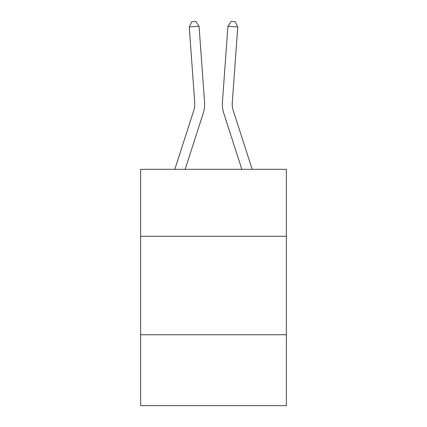<?xml version="1.0" encoding="UTF-8"?>
<svg xmlns="http://www.w3.org/2000/svg" width="427" height="427" viewBox="0 0 427 427"><rect width="100%" height="100%" fill="white"/><g stroke="black" fill="none" stroke-linecap="round" stroke-linejoin="round"><path stroke-width="0.64" d="M140.632 236.28L286.368 236.28L286.368 169.316L140.632 169.316L140.632 405.65L286.368 405.65L286.368 334.752L140.632 334.752M286.368 334.752L286.368 236.28M174.814 169.316L193.842 110.289A19.695 19.695 0 0 0 194.739 102.827L189.252 26.954L199.073 26.244L204.56 102.117A29.543 29.543 0 0 1 203.215 113.31L185.158 169.316M252.186 169.316L233.158 110.289A19.695 19.695 0 0 1 232.261 102.827L237.748 26.954L227.927 26.244L222.44 102.117A29.543 29.543 0 0 0 223.785 113.31L241.842 169.316M193.842 110.289A19.695 19.695 0 0 0 194.739 102.827A19.695 19.695 0 0 1 193.842 110.289A19.695 19.695 0 0 0 194.739 102.827A19.695 19.695 0 0 1 193.842 110.289A19.695 19.695 0 0 0 194.739 102.827M227.927 26.244L222.44 102.117L227.927 26.244L222.44 102.117L227.927 26.244L222.44 102.117L227.927 26.244L231.242 21.35L235.17 21.633L237.748 26.954M189.252 26.954L191.83 21.633L195.758 21.35L199.073 26.244"/></g></svg>
